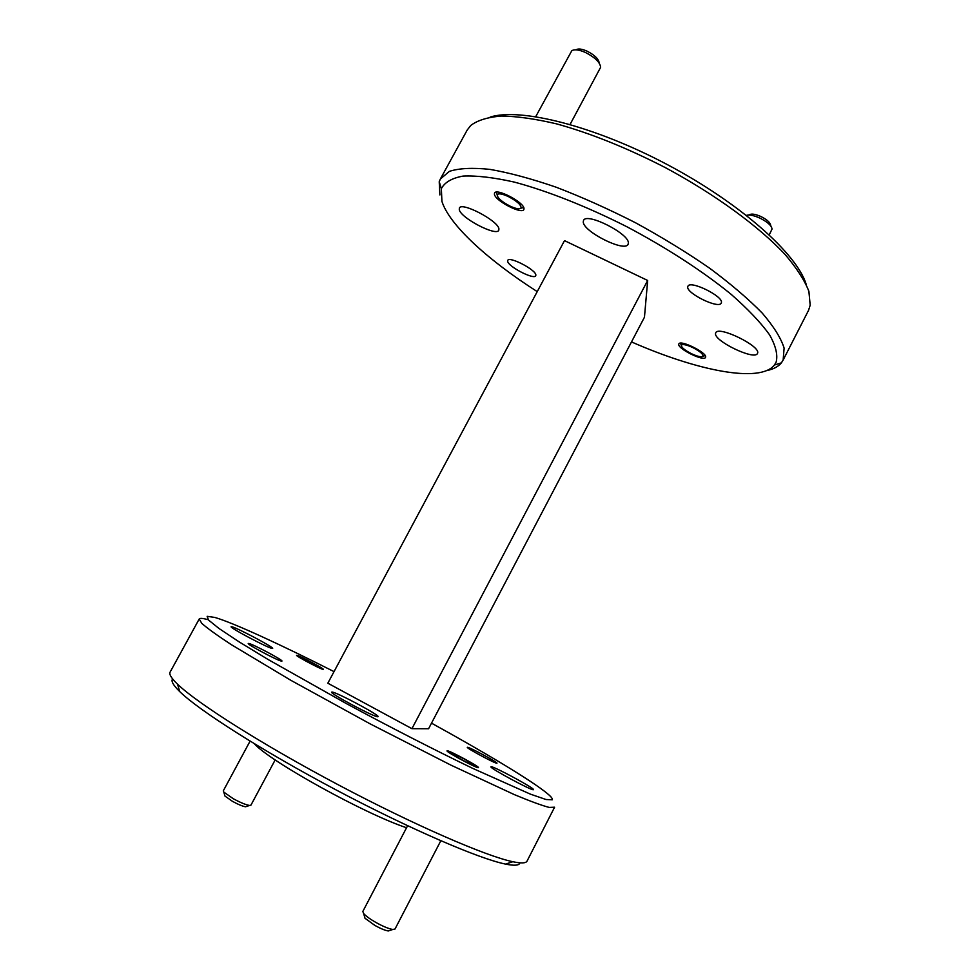 <?xml version="1.0" encoding="UTF-8"?>
<svg xmlns="http://www.w3.org/2000/svg" width="980" height="980" viewBox="0 0 980 980"><rect width="100%" height="100%" fill="white"/><g stroke="black" fill="none" stroke-linecap="round" stroke-linejoin="round"><path stroke-width="1.47" d="M307.512 661.806L320.582 667.735L299.537 656.673L307.512 661.806M246.715 806.393L245.576 806.761C242.624 806.295 238.263 804.507 232.517 801.37L224.984 796.091L224.653 794.964M250.072 741.137L223.305 790.836L223.82 792.11L233.252 798.7C240.455 802.608 245.894 804.862 249.582 805.45L250.929 805.156L275.172 759.904M461.31 759.5C471.564 764.902 476.133 766.887 475.031 765.478L464.128 758.924L450.702 752.469C448.828 752.199 452.368 754.551 461.31 759.5M390.126 930.351L388.288 930.963C385.091 930.449 380.632 928.611 374.911 925.451L365.001 918.26L364.462 916.361M407.607 825.723L362.821 911.473L363.678 913.581C365.92 916.116 370.06 919.105 376.087 922.56C383.266 926.529 388.84 928.82 392.821 929.469L395.014 929.028L440.816 840.754M748.365 215.037L749.369 214.755C751.501 213.505 755.347 214.093 760.909 216.519C767.022 219.606 770.268 222.534 770.635 225.302L771.003 226.27M769.251 234.833L772.044 229.063C771.591 225.608 767.524 221.958 759.867 218.087C753.963 215.453 749.467 214.534 746.405 215.355M691.5 353.731C697.552 356.512 701.374 357.357 702.942 356.267C703.383 354.233 700.014 351.342 692.848 347.594C686.282 344.617 682.423 343.858 681.284 345.327C681.443 347.496 684.848 350.289 691.5 353.731M575.86 49.809L576.118 49.747C578.249 48.437 581.875 48.89 587.008 51.119C594.615 55.015 598.67 58.972 599.184 62.977L599.27 63.222M570.078 124.436L600.654 67.265C600.017 62.279 594.934 57.342 585.403 52.455C578.972 49.662 574.439 49.086 571.781 50.74L535.729 116.645M510.078 206.131C515.811 208.752 519.449 209.438 520.993 208.189C521.532 205.212 517.293 201.317 508.277 196.514C501.956 193.685 498.269 193.121 497.191 194.836C497.46 198.009 501.76 201.77 510.078 206.131M519.62 863.552C518.334 865.548 513.655 865.732 505.582 864.103C479.269 858.86 409.861 828.994 336.201 789.978C262.53 750.974 198.805 710.365 179.683 691.549C173.166 685.155 170.826 680.965 172.664 678.969M199.197 619.029L170.104 672.121C168.903 674.216 171.39 678.246 177.564 684.199C197.115 703.199 262.787 744.861 338.786 785.078C414.773 825.332 486.141 856.238 512.846 861.726C521.042 863.441 525.745 863.282 526.958 861.261L554.594 807.202L549.143 807.41C541.695 805.45 530.107 801.187 514.39 794.633L450.788 765.062L370.122 723.853L290.925 680.353L231.256 644.607C217.205 635.408 207.393 628.327 201.807 623.39L199.197 619.029C199.822 618.025 202.578 618.196 207.454 619.544M334.033 671.631C281.04 644.767 233.595 622.913 214.889 617.449L207.16 616.322L208.471 619.997L219.091 628.548L239.157 641.888L268.128 659.516L346.222 703.518C390.273 727.27 435.096 750.239 472.789 768.406L530.437 794.155L545.995 799.509L552.23 799.815C552.892 798.872 551.177 796.703 547.085 793.335C531.674 780.631 485.112 752.664 431.506 723.154M631.5 341.922C697.295 370.832 760.039 383.437 774.42 365.013L776.087 362.269C778.022 355.127 775.842 345.977 769.557 334.805C760.798 322.604 747.973 309.092 731.068 294.269C703.113 271.485 666.584 247.744 626.808 226.711C586.751 206.462 547.33 190.904 514.329 182.096C493.736 177.478 476.672 175.469 463.148 176.069C451.903 178.103 444.638 182.305 441.355 188.675L441.919 201.378C449.44 225.131 488.187 260.3 537.236 291.624M439.873 194.946L439.224 181.692L440.363 179.009L449.379 171.365C459.081 168.217 472.593 167.556 489.939 169.381C509.306 172.75 531.38 178.691 556.174 187.217C582.034 197.139 608.47 208.985 635.481 222.742C662.113 237.295 686.858 252.473 709.74 268.275C730.896 284.004 748.414 298.974 762.293 313.159C773.771 326.548 781.036 338.198 784.11 348.096L783.155 360.015L781.391 362.857C778.279 366.667 773.33 369.264 766.519 370.661M490.221 117.061C520.429 107.518 594.297 125.881 667.319 164.603C740.378 203.24 797.095 254.004 806.185 284.359M782.959 360.407L808.573 310.293L810.178 305.197L808.904 291.379C804.715 280.537 796.85 268.312 785.286 254.714C759.218 226.674 715.473 194.579 665.641 167.776C627.188 148.017 590.891 133.39 556.75 123.909C535.57 118.911 517.183 116.277 501.589 116.032C487.893 117.11 477.603 120.258 470.731 125.465L467.166 130.107L440.363 179.009M507.665 261.293C508.228 266.732 534.259 280.121 535.754 275.735L535.852 274.951C535.741 269.684 509.135 255.927 507.75 260.411L507.665 261.293M494.422 194.31C495.157 200.802 521.985 214.681 523.859 209.524L523.994 208.446C523.749 202.137 496.297 187.842 494.533 193.097L494.422 194.31M687.752 286.711C685.755 293.106 718.904 309.362 721.231 303.089L721.354 302.771C724.012 296.609 690.055 279.851 687.911 286.246L687.752 286.711M678.773 344.188C677.266 348.623 703.995 361.828 705.527 357.394L705.6 357.198C707.523 352.923 680.279 339.399 678.858 343.919L678.773 344.188M248.883 643.48C253.293 644.301 283.392 660.324 281.958 661.096L281.456 661.108C277.61 660.618 246.654 644.166 248.271 643.48L248.883 643.48M296.94 655.326C299.954 655.841 324.466 668.899 323.376 669.401L323.069 669.414C320.423 669.095 295.36 655.755 296.572 655.314L296.94 655.326M467.387 747.287C468.648 746.662 498.171 762.526 496.983 763.2L496.946 763.224C496.174 764.13 465.941 747.899 467.313 747.323L467.387 747.287M447.149 750.778C448.767 750.067 479.784 766.764 478.448 767.622L478.375 767.671C477.297 768.688 445.508 751.599 447.039 750.827L447.149 750.778M406.553 827.745C365.111 814.123 269.757 761.313 254.249 743.673M491.041 766.764C492.438 765.503 535.129 788.508 533.438 789.623L533.414 789.66C533.047 791.497 488.91 767.744 490.968 766.813L491.041 766.764M231.978 626.796C237.675 628.094 274.327 647.584 272.648 648.417L271.987 648.417C267.148 647.596 229.185 627.457 231.145 626.735L231.978 626.796M332.134 692.064C336.802 692.26 380.056 715.412 378.084 716.662L377.741 716.76C374.225 717.201 329.292 693.203 331.644 692.137L332.134 692.064M715.633 333.151C712.607 340.342 754.723 360.848 757.442 353.462L757.503 353.315C761.558 346.491 718.168 325.238 715.755 332.82L715.633 333.151M583.272 221.799C582.72 231.403 624.922 252.632 628.07 244.314L628.339 243.273C630.042 234.097 586.408 211.913 583.541 220.476L583.272 221.799M459.289 209.745C460.906 218.148 496.517 236.646 498.783 230.251L498.918 228.818C498.183 220.757 461.445 201.5 459.363 208.079L459.289 209.745M647.67 280.476L564.505 240.627L327.835 683.207L411.931 728.679L428.579 728.74L644.46 317.214L647.67 280.476L411.931 728.679M245.576 806.761L249.582 805.45M224.984 796.091L223.82 792.11M475.202 766.078L475.386 766.715M388.288 930.963L392.821 929.469M365.001 918.26L363.678 913.581M450.114 752.664L449.502 752.873M702.942 356.267L705.159 355.593M681.284 345.327L680.549 343.159M520.993 208.189L523.675 207.466M497.191 194.836L496.358 192.141M505.582 864.103L512.846 861.726M179.683 691.549L177.564 684.199M441.355 188.675L439.224 181.692M774.42 365.013L781.391 362.857"/></g></svg>
